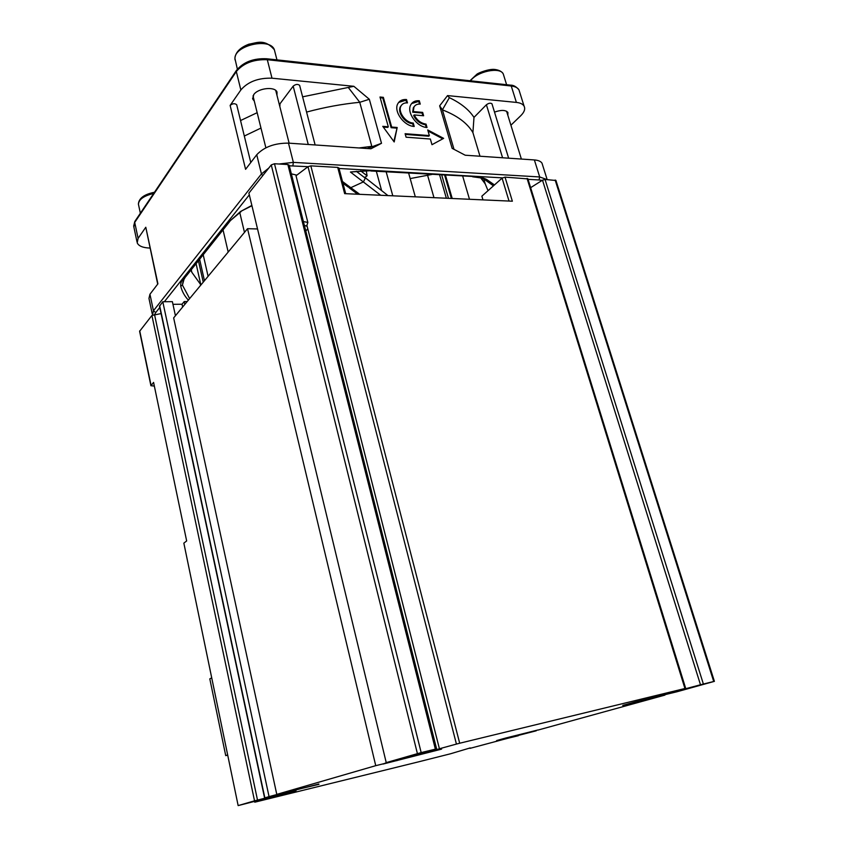 <?xml version="1.0" encoding="UTF-8"?>
<svg xmlns="http://www.w3.org/2000/svg" width="848" height="848" viewBox="0 0 848 848"><rect width="100%" height="100%" fill="white"/><g stroke="black" fill="none" stroke-linecap="round" stroke-linejoin="round"><path stroke-width="1.27" d="M238.15 805.6L183.846 543.144L238.15 805.6L296.047 790.686L254.835 802.176L418.053 761.97L450.532 753.777L470.195 747.915M469.993 748.36L518.255 735.492M509.033 201.061L502.08 178.144L481.865 196.174L482.968 199.884M421.17 752.589L386.232 762.617L248.899 193.132L271.265 164.925L274.487 163.749L421.17 752.589L436.603 748.869L418.679 754.179L440.409 748.572L439.423 748.752L306.902 225.367L307.856 222.452L296.016 175.759L307.994 166.685L310.834 165.858L337.716 167.416L338.946 168.158M502.08 178.144L505.026 177.126L527.912 178.907M247.531 228.695L173.649 317.894L276.777 794.385L375.738 765.67L247.531 228.695L257.538 228.96M505.026 177.126L512.362 201.209L344.648 193.641L337.716 167.416M264.587 797.926L159.509 306.245L162.795 301.74L269.049 796.622L264.587 797.936L293.652 790.887L254.538 800.83L151.909 315.467L161.078 313.58M175.43 315.732L172.377 301.655L162.795 301.74M187.196 301.538L184.239 301.559L182.034 304.231L172.95 304.315M150.891 385.628L139.602 331.314L151.909 315.467M310.834 165.858L459.69 743.23L684.94 688.502L527.064 178.398M536.19 730.404L515.181 736.096L496.631 740.558L505.906 737.972L537.929 729.98M184.239 301.559L184.853 304.368M291.701 790.58L269.049 796.622M318.859 784.018L291.797 791.014M530.625 187.673L542.497 180.179L545.041 179.447L555.959 180.507M274.487 163.749L287.854 164.523L289.21 165.339M537.95 730.086L664.927 695.106L664.768 694.565M651.942 697.851L652.112 698.392L622.761 705.398L634.929 702.006L677.298 691.671L714.398 681.357L713.719 681.516L555.154 180.03M656.543 696.738L652.112 698.392M664.927 695.106L656.659 697.12M386.232 762.617L441.585 749.134L383.063 764.059L386.858 762.469M396.885 760.677L396.737 760.062M400.828 759.543L400.68 758.96M386.964 762.924L375.738 765.67M276.777 794.385L318.933 784.336M536.296 730.785L497.225 740.866L518.319 735.725M238.373 805.526L254.538 800.83M545.041 179.447L703.374 684.029L713.719 681.516M703.374 684.029L700.49 684.771L542.497 180.179M684.94 688.502L664.154 694.448L700.49 684.771M459.69 743.23L456.425 744.078L307.994 166.685L289.316 165.795M439.423 748.752L456.425 744.078M183.846 543.144L186.655 540.939L153.583 382.416L150.912 385.723L154.347 386.063M182.034 304.231L182.649 307.018M254.835 802.176L254.156 801.667M211.618 677.912L209.806 678.856L225.727 755.632L227.677 755.197M227.624 754.921L225.727 755.632M200.414 285.575L200.488 284.313L191.818 272.261L191.033 270.024M230.041 221.095L185.754 276.649L183.952 277.688C181.44 280.677 180.359 283.508 180.73 286.168L182.426 285.087L184.111 278.918M431.865 174.455L410.178 178.578M149.958 248.061C142.93 247.807 138.68 246.068 137.206 242.846L138.097 238.362L145.792 227.253L157.696 284.122M145.792 227.253L157.919 283.826L149.948 294.245L148.962 298.39L152.237 313.877M479.989 156.223L472.908 132.606L473.99 117.395C468.912 109.625 460.708 103.053 449.366 97.679L447.543 95.591L516.39 102.417C520.259 102.841 522.813 104.06 524.064 106.095C525.495 108.883 524.382 112.095 520.736 115.731L510.909 125.218M542.561 164.978L541.999 163.176C540.801 161.321 538.268 160.251 534.378 159.943L465.202 155.216L452.132 148.358L439.646 105.83L447.543 95.591M359.064 147.955L371.806 146.344L359.743 102.311L369.325 99.258L381.505 143.301L370.947 148.771L288.479 143.132C274.71 143.068 264.131 146.937 256.743 154.749L245.581 169.314L230.137 105.428L240.853 89.962C247.987 81.705 258.364 77.783 271.996 78.196L353.86 86.305L302.609 96.831M369.325 99.258L353.86 86.305M413.241 111.565L413.941 107.06C415.213 104.876 417.311 103.88 420.258 104.092L419.294 100.753C415.34 100.467 412.52 101.792 410.824 104.728C406.203 112.19 416.845 127.147 427.021 127.497L426.046 124.115C420.873 123.299 416.93 120.236 414.206 114.936L423.629 115.763L422.654 112.402L413.241 111.565L412.669 112.19L422.081 113.028L422.654 112.402M406.521 99.545C402.471 99.248 399.578 100.615 397.86 103.636C393.271 111.183 403.955 126.098 414.216 126.458L413.241 123.055C405.556 122.769 397.574 111.597 401.019 105.958C402.312 103.71 404.464 102.693 407.485 102.905L406.521 99.545L405.959 100.181L406.722 102.862M397.182 127.497L394.193 141.955L382.755 126.341L388.31 126.787L379.989 97.022L383.349 97.34L391.67 127.052L397.182 127.497L393.854 141.478M429.353 135.585L405.1 133.708L406.086 137.196L430.349 139.03L431.982 144.701L443.642 138.362L427.721 129.945L429.353 135.585L428.77 136.199L405.291 134.397M251.867 205.407L240.535 211.491L230.55 220.469M342.942 183.242L348.009 186.942L350.881 187.641L363.453 181.875L365.287 178.165L364.735 177.158M353.425 171.741L371.233 170.639L350.436 172.027L380.657 195.263M494.458 184.938L486.614 179.447C483.233 177.72 478.707 176.723 473.036 176.479L370.809 170.967M296.832 175.144L291.362 173.861M386.179 171.847L392.794 195.814M364.725 177.667L367.078 175.801L366.283 170.798M189.634 298.591L182.426 285.087L183.168 280.794M240.535 211.491L251.941 205.735M200.722 285.214L200.488 284.313M364.905 177.868L356.351 171.328M353.499 171.731L350.436 172.027M360.76 170.936L367.078 175.801M481.24 178.048L484.727 179.596L493.441 185.85M480.752 177.889L485.194 183.836L488.035 190.673M486.614 179.447L484.727 179.596M462.711 176.214L469.495 199.269M445.465 175.229L452.217 198.496M473.99 117.395L486.402 104.76C488.681 103.106 490.526 102.788 491.957 103.785L508.63 158.184M449.366 97.679L442.391 109.837M472.908 132.606C467.439 123.183 457.263 115.604 442.402 109.858L454.019 149.343M442.412 109.848L439.646 105.83M507.846 115.317L507.899 112.477C505.609 109.89 501.147 109.763 494.511 112.116M236.783 105.078L236.698 104.739C234.801 103.202 232.617 103.435 230.137 105.428M279.851 106.636L279.978 103.795L279.193 104.071M257.156 112.689L240.546 120.543M279.978 103.795L293.175 86.157C295.645 84.164 297.796 83.91 299.63 85.372L315.127 144.944M276.978 95.336L277.01 92.05C274.964 86.157 257.845 88.097 253.669 94.743L252.884 99.301L254.262 101.018M348.539 87.789L359.785 102.29C342.221 103.997 324.498 107.261 306.573 112.074M367.226 148.517L381.505 143.301M260.972 128.069L244.319 136.04M419.294 100.753L418.721 101.389L419.495 104.06M414.439 106.297L413.368 107.696L412.669 112.19M422.081 113.028L422.855 115.688M426.046 124.115L425.463 124.741C420.301 123.914 416.357 120.861 413.633 115.561L414.206 114.936M425.463 124.741L426.237 127.412M411.566 103.594L418.721 101.389M413.241 123.055L412.669 123.681L413.432 126.363M401.517 105.173L400.457 106.594C397.012 112.233 404.984 123.395 412.669 123.681M398.602 102.481L405.959 100.181M388.31 126.787L387.737 127.412L383.275 127.062M391.67 127.052L391.108 127.688L396.61 128.122M383.349 97.34L382.787 97.986L391.108 127.688M380.19 97.743L382.787 97.986M428.039 131.037L442.783 138.828M381.611 190.588L376.332 171.275M451.38 198.453L444.638 175.186M200.881 285.013L196.089 263.686M203.244 282.161L198.421 260.76M208.089 276.321L203.202 254.771M228.186 252.036L223.035 229.893M244.478 232.373L239.73 212.403M305.799 231.048L307.771 228.801M307.156 226.352L304.347 225.292M307.856 222.452L303.404 221.551M281.589 794.269L281.716 794.852M159.647 305.715L264.841 797.841M417.396 753.575L271.265 164.925M139.719 330.847L151.039 385.299M435.363 749.144L287.854 164.523M154.495 314.396L257.506 800.056M503.807 75.705L503.256 73.914C500.066 66.557 476.841 71.455 470.587 80.825M288.479 143.132L293.366 162.371L539.699 176.956L546.939 179.553M542.105 180.423L539.021 179.967L539.699 176.956L534.378 159.943M516.39 102.417L511.259 86.008L267.311 59.72L271.996 78.196M149.948 294.245L153.446 310.75L261.449 173.946L268.752 168.095M278.95 164.014L293.366 162.371L292.857 165.805M262.721 175.695L261.449 173.946L256.743 154.749M240.853 89.962L236.327 71.529L134.715 222.42L138.097 238.362M152.513 315L153.446 310.75L155.735 312.562L159.774 307.474M539.021 179.967L528.039 179.341M502.44 177.868L339.03 168.466M249.323 194.86L164.353 301.718M154.76 314.364L155.735 312.562M180.73 286.168C181.96 291.309 184.504 295.963 188.362 300.128M183.952 277.688L228.663 221.508M359.743 194.319L342.475 181.493M371.233 170.639L473.036 176.479M502.578 157.77L486.402 104.76M519.58 91.838L518.944 89.814C517.693 87.736 515.128 86.475 511.259 86.008L509.998 85.086M266.23 58.713L267.311 59.72C253.722 59.222 243.387 63.155 236.327 71.529L236.666 70.087M135.055 221.127L133.857 226.988L136.994 241.818M308.248 144.478L293.175 86.157M433.975 197.669L427.583 175.26M446.345 198.231L439.614 174.9M448.475 198.326L441.734 175.017M204.453 280.699L199.609 259.265M274.9 51.887L274.339 49.672C270.056 37.28 234.196 45.389 234.96 58.607L237.376 69.144M153.668 193.461C143.842 195.803 138.765 199.418 138.436 204.283L140.365 213.23M338.893 167.936L345.698 193.683M281.61 794.883L281.483 794.29M436.603 748.869L289.147 165.106M714.398 681.357L555.896 180.327M685.672 688.343L527.859 178.727M469.962 80.761L476.926 74.2C478.304 72.939 489.158 68.582 495.073 69.494C499.207 70.098 501.931 71.571 503.256 73.914L506.616 84.726M541.999 163.176L547.151 179.564M415.308 196.831L408.651 173.13M183.242 280.593L185.267 277.264M230.561 220.448L241.086 211.587M357.718 194.234L349.153 187.8M387.96 195.591L364.693 177.274M472.59 176.776L480.911 177.932M133.655 226.172L134.79 221.519L236.369 70.522C243.334 62.031 253.478 58.109 266.791 58.777L510.666 85.16C513.475 85.076 516.231 86.623 518.944 89.814L524.064 106.095M236.698 104.739L250.775 162.54M252.577 98.061L252.884 99.301M413.941 107.06L413.368 107.696M400.457 106.594L401.019 105.958M483.477 178.112L485.194 183.836M191.256 269.749L191.818 272.261M506.595 111.268L521.382 159.053M253.001 95.898L265.869 147.796M275.738 90.439L289.126 143.174M235.034 59.869L234.907 58.13C235.638 52.11 240.302 47.467 248.888 44.191C257.326 42.792 264.375 38.552 274.339 49.672L276.957 59.879M138.404 204.061C138.849 198.262 144.202 194.33 154.463 192.263"/></g></svg>

